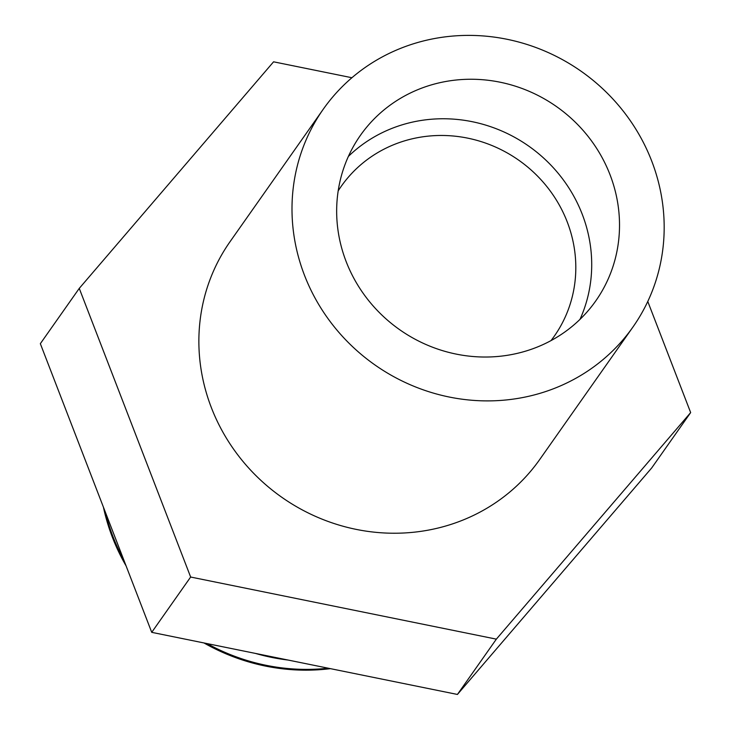 <?xml version="1.0" encoding="UTF-8"?>
<svg xmlns="http://www.w3.org/2000/svg" width="731" height="731" viewBox="0 0 731 731"><rect width="100%" height="100%" fill="white"/><g stroke="black" fill="none" stroke-linecap="round" stroke-linejoin="round"><path stroke-width="1.1" d="M348.385 156.407A143.87 136.359 -144.9 0 1 582.232 214.247A143.87 136.359 -144.9 0 1 579.985 319.383M338.188 190.855A130.246 123.438 -144.9 0 1 341.276 186.25A130.246 123.438 -144.9 0 1 461.837 137.081A130.246 123.438 -144.9 0 1 567.229 221.922A130.246 123.438 -144.9 0 1 554.299 336.159A130.246 123.438 -144.9 0 1 551 340.619M610.038 174.746A143.87 136.359 -144.9 0 1 595.747 300.944A143.87 136.359 -144.9 0 1 462.568 355.248A143.87 136.359 -144.9 0 1 346.138 261.543A143.87 136.359 -144.9 0 1 360.429 135.345A143.87 136.359 -144.9 0 1 493.608 81.031A143.87 136.359 -144.9 0 1 610.038 174.746M304.471 275.24A189.311 179.415 -144.9 0 1 323.266 109.202A189.311 179.415 -144.9 0 1 498.515 37.738A189.311 179.415 -144.9 0 1 651.705 161.039A189.311 179.415 -144.9 0 1 632.9 327.086A189.311 179.415 -144.9 0 1 457.661 398.55A189.311 179.415 -144.9 0 1 304.471 275.24M632.9 327.086L539.78 459.424A189.311 179.415 -144.9 0 1 364.531 530.889A189.311 179.415 -144.9 0 1 211.341 407.578A189.311 179.415 -144.9 0 1 230.146 241.541L323.266 109.202M123.868 560.129A200.212 189.749 -144.9 0 1 112.939 536.49A200.212 189.749 -144.9 0 1 105.218 511.801M126.07 565.858A200.212 189.749 -144.9 0 1 112.391 537.285A200.212 189.749 -144.9 0 1 103.427 507.159M79.259 288.38L40.342 343.68L151.728 632.342L457.423 694.45L651.741 467.895L690.658 412.586L496.349 639.141L190.645 577.033L79.259 288.38L273.577 61.815L351.913 77.733M647.776 301.464L690.658 412.586M330.458 668.655A200.212 189.749 -144.9 0 1 203.958 642.951M328.201 668.198A200.212 189.749 -144.9 0 1 207.047 643.582M288.142 660.056A200.212 189.749 -144.9 0 1 255.411 653.404M496.349 639.141L457.423 694.45M190.645 577.033L151.728 632.342"/></g></svg>
